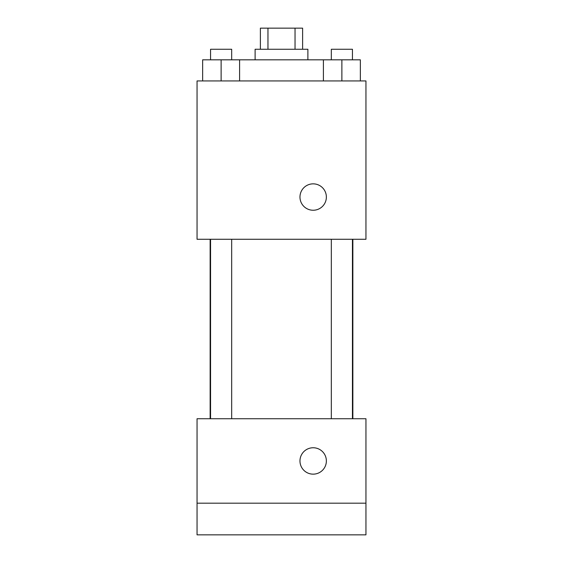 <?xml version="1.0" encoding="UTF-8"?>
<svg xmlns="http://www.w3.org/2000/svg" width="563" height="563" viewBox="0 0 563 563"><rect width="100%" height="100%" fill="white"/><g stroke="black" fill="none" stroke-linecap="round" stroke-linejoin="round"><path stroke-width="0.84" d="M267.96 49.262L267.96 28.15L260.387 28.15L260.387 49.262M267.96 28.15L302.613 28.15L302.613 49.262M295.04 49.262L295.04 28.15M255.109 59.819L255.109 49.262L307.891 49.262L307.891 59.819M323.408 80.931L323.408 59.819L202.645 59.819L202.645 80.931M197.05 80.931L365.95 80.931L365.95 239.275L197.05 239.275L197.05 80.931M313.169 210.245A13.195 13.195 0 0 1 301.74 190.449A13.195 13.195 0 0 1 324.598 190.449A13.195 13.195 0 0 1 313.169 210.245M197.05 418.731L365.95 418.731L365.95 534.85L197.05 534.85L197.05 418.731M313.169 474.152A13.195 13.195 0 0 1 301.74 454.355A13.195 13.195 0 0 1 324.598 454.355A13.195 13.195 0 0 1 313.169 474.152M197.05 503.181L365.95 503.181M323.408 59.819L360.355 59.819L360.355 80.931L360.355 59.819M341.882 80.931L341.882 59.819M352.438 59.819L352.438 49.262L331.325 49.262L331.325 59.819M221.118 80.931L221.118 59.819M239.592 80.931L239.592 59.819L239.592 80.931M231.674 59.819L231.674 49.262L210.562 49.262L210.562 59.819M352.86 418.731L352.86 239.275M210.14 418.731L210.14 239.275M331.325 239.275L331.325 418.731M352.438 239.275L352.438 418.731M231.674 418.731L231.674 239.275M210.562 418.731L210.562 239.275"/></g></svg>
